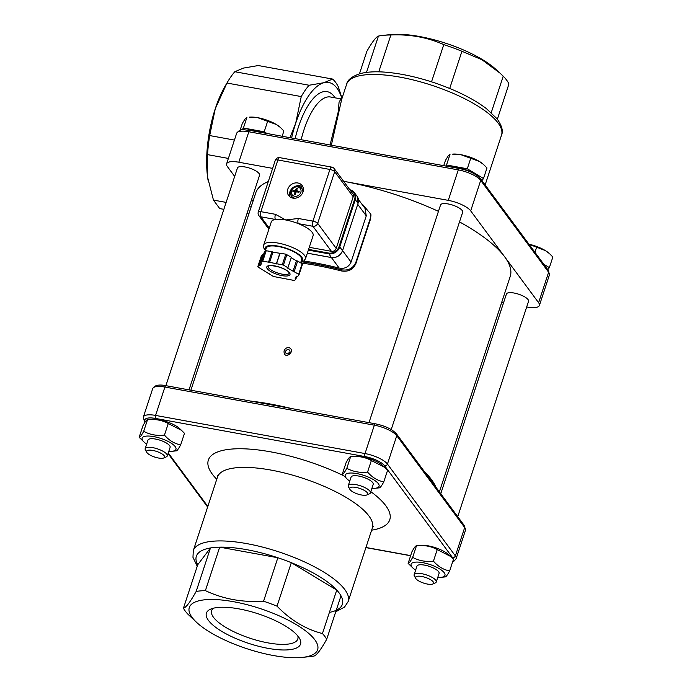 <?xml version="1.0" encoding="UTF-8"?>
<svg xmlns="http://www.w3.org/2000/svg" width="692" height="692" viewBox="0 0 692 692"><rect width="100%" height="100%" fill="white"/><g stroke="black" fill="none" stroke-linecap="round" stroke-linejoin="round"><path stroke-width="1.04" d="M189.011 389.873L259.569 175.249A11.643 3.65 -161.8 0 0 250.833 168.563A11.643 3.65 -161.8 0 0 237.451 167.974L165.881 385.66M391.222 429.559L462.68 212.236A11.643 3.65 -161.8 0 0 453.935 205.541A11.643 3.65 -161.8 0 0 440.553 204.962L368.983 422.648M457.732 516.682L528.55 301.297A11.643 3.65 -161.8 0 0 519.804 294.61A11.643 3.65 -161.8 0 0 506.423 294.022L440.761 493.733M287.543 353.863L289.879 352.133M303.797 261.022A136.246 42.662 18.2 0 1 339.218 268.098C344.824 269.041 348.777 267.034 351.069 262.086L366.267 215.861L365.039 208.439L358.404 199.46M250.348 401.04A133.919 41.935 18.2 0 1 291.418 408.522M424.17 471.304A133.919 41.935 18.2 0 1 435.943 487.229M284.083 350.87C283.383 361.129 296.998 350.913 288.884 347.548C286.531 347.531 284.931 348.638 284.083 350.87M289.887 352.116A2.327 2.024 143.5 0 1 285.649 351.346A2.327 2.024 143.5 0 1 289.887 352.116M297.794 635.931A45.361 14.203 18.2 0 1 297.802 638.993A45.361 14.203 18.2 0 1 259.275 640.956A45.361 14.203 18.2 0 1 213.508 617.325A45.361 14.203 18.2 0 1 211.622 610.655A45.361 14.203 18.2 0 1 213.439 608.199M298.477 636.804A49.547 15.518 -161.8 0 0 256.421 613.259A49.547 15.518 -161.8 0 0 210.627 609.142A49.547 15.518 -161.8 0 0 248.618 643.352A49.547 15.518 -161.8 0 0 299.506 638.361A49.547 15.518 -161.8 0 0 298.477 636.804M314.817 639.78A67.539 21.149 18.2 0 1 302.361 657.4A67.539 21.149 18.2 0 1 197.021 622.765A67.539 21.149 18.2 0 1 227.789 600.76A67.539 21.149 18.2 0 1 314.817 639.78M302.361 657.4L310.699 656.518A76.855 24.064 -161.8 0 0 313.943 656.077C316.59 655.367 320.837 649.771 326.693 639.287L340.992 595.812A76.855 24.064 -161.8 0 0 339.175 592.992A76.855 24.064 -161.8 0 0 336.745 590.068L291.315 562.683A76.855 24.064 -161.8 0 0 277.855 557.743L219.684 547.156A76.855 24.064 -161.8 0 0 210.472 547.96L197.722 564.759A76.855 24.064 18.2 0 1 210.472 547.96L196.173 591.435C190.317 601.919 186.07 607.515 183.432 608.233L197.722 564.759M437.232 549.586C431.021 546.178 424.101 544.915 416.472 545.806L420.649 545.357A17.819 5.579 18.2 0 1 437.093 548.28A17.819 5.579 18.2 0 1 448.433 554.491L450.509 556.394L437.232 549.586L433.434 561.143C438.131 566.549 443.537 569.81 449.653 570.917C447.43 575.069 445.907 577.067 445.103 576.912M371.37 460.517C365.151 457.109 358.231 455.846 350.602 456.737L354.78 456.296A17.819 5.579 18.2 0 1 371.223 459.22A17.819 5.579 18.2 0 1 382.572 465.431L384.64 467.325L371.37 460.517L367.564 472.074C372.261 477.489 377.668 480.741 383.783 481.857C381.56 486 380.038 487.998 379.233 487.851M168.26 423.539C162.049 420.13 155.129 418.868 147.5 419.759L151.678 419.309A17.819 5.579 18.2 0 1 168.121 422.232A17.819 5.579 18.2 0 1 179.462 428.452L181.538 430.346L168.26 423.539L164.462 435.095C169.159 440.501 174.566 443.762 180.673 444.869C178.45 449.022 176.936 451.02 176.123 450.864M326.693 639.287A76.855 24.064 -161.8 0 0 324.877 636.467A76.855 24.064 -161.8 0 0 322.446 633.543L336.745 590.068A76.855 24.064 18.2 0 0 291.315 562.683L277.025 606.157A76.855 24.064 -161.8 0 0 263.565 601.218L277.855 557.743A76.855 24.064 18.2 0 0 219.684 547.156L205.394 590.631A76.855 24.064 -161.8 0 0 196.173 591.435M322.446 633.543C305.7 629.296 290.562 620.17 277.025 606.157M263.565 601.218C242.563 602.576 223.179 599.047 205.394 590.631M183.432 608.233A76.855 24.064 -161.8 0 0 187.67 613.968L197.021 622.765M190.88 390.219L255.78 192.809A133.919 41.935 18.2 0 1 268.297 181.564M272.631 168.381L238.818 162.222L248.835 131.757L458.286 169.895A18.632 5.839 18.2 0 1 480.706 180.396L548.626 272.241A18.632 5.839 18.2 0 1 549.405 274.983L539.388 305.449A18.632 5.839 18.2 0 1 527.174 307.049L526.681 306.963M234.674 176.417L227.383 166.564A18.632 5.839 18.2 0 1 226.613 163.822A18.632 5.839 18.2 0 1 238.818 162.222M251.646 199.365L253.012 201.225M223.853 209.33L219.719 208.577L213.447 200.092L226.128 202.401M249.258 206.614L251.127 206.951M248.852 213.889L246.983 213.543M249.942 130.39A2.327 0.891 100.3 0 0 248.835 131.757A18.632 5.839 18.2 0 0 236.629 133.357C240.755 127.752 243.921 130.252 249.942 130.39L459.393 168.528A2.327 0.891 100.3 0 0 458.286 169.895L448.269 200.36L343.613 181.304A133.919 41.935 18.2 0 1 438.451 211.345M459.497 221.898A133.919 41.935 18.2 0 1 504.65 256.784L470.69 210.861L480.706 180.396A2.327 2.024 143.5 0 0 480.456 178.623L548.384 270.477A2.327 2.024 143.5 0 1 548.626 272.241L538.61 302.715A18.632 5.839 18.2 0 1 539.388 305.449M448.269 200.36A18.632 5.839 18.2 0 1 470.69 210.861M538.61 302.715L504.65 256.784A133.919 41.935 18.2 0 1 510.212 276.463L439.385 491.882M501.683 302.413L503.551 302.75M341.969 98.627L341.087 98.921L339.071 102.035L338.302 111.594L330.075 144.983M331.356 145.216L341.71 99.233L346.666 84.156A81.518 25.526 18.2 0 1 415.901 80.635A81.518 25.526 18.2 0 1 498.153 123.098A81.518 25.526 18.2 0 1 501.536 135.078C503.369 131.099 501.882 125.667 497.081 118.79L486.32 108.54C472.991 98.549 455.544 89.917 434.005 82.633C416.913 76.994 400.936 73.525 386.067 72.228C375.635 71.354 366.976 71.83 360.091 73.646C351.917 76.431 347.445 79.935 346.666 84.156M291.6 137.976A69.866 26.824 -79.7 0 1 295.666 123.384A69.866 26.824 -79.7 0 1 323.899 82.711A69.866 26.824 -79.7 0 1 341.926 98.567M208.171 180.863A69.866 26.824 -79.7 0 1 208.162 180.811A69.866 26.824 -79.7 0 1 207.609 177.256A69.866 26.824 -79.7 0 1 215.264 108.748A69.866 26.824 -79.7 0 1 225.523 85.436L227.72 81.725A75.688 29.064 -79.7 0 1 234.813 71.717L243.506 68.076L258.306 65.541L332.592 79.07L323.899 82.711L309.099 85.246L234.813 71.717M213.447 200.092L207.609 177.256L207.557 154.636L228.386 158.425M390.876 34.989C409.846 34.133 427.474 37.342 443.762 44.617A75.688 23.701 18.2 0 1 461.927 51.277L481.961 59.746L499.97 73.101L495.74 69.235A67.539 21.149 -161.8 0 0 390.4 34.6L383.108 35.37A75.688 23.701 18.2 0 1 390.876 34.989L378.758 71.838M234.415 140.069L209.685 135.571L215.264 108.748L226.959 83.04L301.245 96.569L295.666 123.384L289.957 137.682M207.557 154.636A75.688 29.064 -79.7 0 1 209.685 135.571M342.012 98.316L338.319 86.811A75.688 29.064 -79.7 0 0 332.592 79.07M301.245 96.569A75.688 29.064 -79.7 0 1 309.099 85.246M226.959 83.04A75.688 29.064 -79.7 0 1 227.72 81.725M499.97 73.101L503.231 76.181A75.688 23.701 18.2 0 1 506.665 80.16A75.688 23.701 18.2 0 1 508.957 83.922L497.375 119.171M366.5 72.392L378.438 36.079C375.912 37.1 372.054 42.186 366.846 51.346L359.459 73.828M378.438 36.079A75.688 23.701 18.2 0 1 383.108 35.37M443.762 44.617L431.531 81.829M461.927 51.277L449.705 88.464M503.231 76.181L491.251 112.623M362.115 204.477A136.246 42.662 18.2 0 1 362.712 204.633L370.869 214.235L370.947 215.385L370.445 219.303L355.93 263.436C353.162 269.586 348.31 272.086 341.372 270.935A133.919 41.935 -161.8 0 0 300.83 262.96M370.869 214.235L370.367 218.153L355.861 262.285C353.093 268.435 348.24 270.935 341.294 269.768L341.372 270.935M302.153 261.887A136.246 42.662 18.2 0 1 341.294 269.768M262.06 132.596A18.165 5.692 -161.8 0 0 247.156 129.984M249.31 117.156A19.8 6.202 18.2 0 1 257.805 117.709A19.8 6.202 18.2 0 1 276.298 124.491A19.8 6.202 18.2 0 1 280.182 127.311L276.298 124.491L257.805 117.709L249.31 117.156M267.025 133.504L264.18 131.791L243.42 128.011L246.897 117.415L245.15 118.816L242.347 123.41L240.072 130.347M264.18 131.791L267.666 121.195M282.146 136.255L283.884 130.978L280.943 128.003M243.42 128.011L241.94 129.949M153.702 456.711A9.498 2.976 18.2 0 1 146.765 452.352A9.498 2.976 18.2 0 1 156.522 451.4A9.498 2.976 18.2 0 1 163.805 457.957A9.498 2.976 18.2 0 1 153.702 456.711M163.805 457.957L166.296 456.867A11.643 3.65 -161.8 0 0 167.291 455.924A11.643 3.65 -161.8 0 0 158.546 449.238A11.643 3.65 -161.8 0 0 145.164 448.65A11.643 3.65 -161.8 0 0 145.406 449.999L146.765 452.352M167.291 455.924L170.111 447.352A11.643 3.65 -161.8 0 0 161.366 440.666A11.643 3.65 -161.8 0 0 147.984 440.077L145.164 448.65M180.673 444.869L184.479 433.313L181.538 430.346M168.787 451.366A17.819 5.579 -161.8 0 0 171.945 451.314A17.819 5.579 -161.8 0 0 162.594 439.048A17.819 5.579 -161.8 0 0 145.381 436.228A17.819 5.579 -161.8 0 0 144.161 442.179L139.144 437.309L142.95 425.753C145.173 421.61 146.687 419.603 147.5 419.759L143.694 431.315C149.913 434.723 156.833 435.986 164.462 435.095M139.144 437.309C139.957 437.456 141.471 435.458 143.694 431.315M144.161 442.179A17.819 5.579 -161.8 0 0 146.669 444.091M383.783 481.857L387.581 470.301L384.64 467.325M371.898 488.344A17.819 5.579 -161.8 0 0 375.055 488.293A17.819 5.579 -161.8 0 0 365.696 476.027A17.819 5.579 -161.8 0 0 348.483 473.207A17.819 5.579 -161.8 0 0 347.263 479.158L342.255 474.288L346.052 462.732C348.275 458.588 349.789 456.59 350.602 456.737L346.804 468.294C353.015 471.702 359.935 472.965 367.564 472.074M342.255 474.288C343.059 474.444 344.581 472.446 346.804 468.294M347.263 479.158A17.819 5.579 -161.8 0 0 349.771 481.07M348.275 485.637L351.095 477.065A11.643 3.65 18.2 0 1 364.468 477.644A11.643 3.65 18.2 0 1 373.213 484.339L370.393 492.912A11.643 3.65 -161.8 0 0 361.656 486.216A11.643 3.65 -161.8 0 0 348.275 485.637A11.643 3.65 -161.8 0 0 348.517 486.978L349.867 489.331A9.498 2.976 18.2 0 1 359.624 488.379A9.498 2.976 18.2 0 1 366.916 494.936A9.498 2.976 18.2 0 1 356.804 493.699A9.498 2.976 18.2 0 1 349.867 489.331M475.335 174.367A18.165 5.692 -161.8 0 0 466.356 169.998A18.165 5.692 -161.8 0 0 450.691 166.945M452.412 154.143A19.8 6.202 18.2 0 1 460.915 154.697A19.8 6.202 18.2 0 1 479.4 161.47A19.8 6.202 18.2 0 1 483.284 164.289L479.4 161.47L460.915 154.697L452.412 154.143M481.935 180.621L483.5 178.545L467.29 168.77L446.522 164.99L450.008 154.403L448.252 155.804L445.458 160.397L443.719 165.673M467.29 168.77L470.768 158.183M483.5 178.545L486.986 167.957L484.045 164.99M446.522 164.99L445.726 166.037M366.916 494.936L369.407 493.846A11.643 3.65 -161.8 0 0 370.393 492.912M449.653 570.917L453.45 559.361L450.509 556.394M437.768 577.413A17.819 5.579 -161.8 0 0 440.916 577.362A17.819 5.579 -161.8 0 0 431.566 565.087A17.819 5.579 -161.8 0 0 414.352 562.276A17.819 5.579 -161.8 0 0 413.133 568.218L408.116 563.357L411.922 551.801C414.145 547.649 415.658 545.651 416.472 545.806L412.666 557.363C418.885 560.771 425.805 562.034 433.434 561.143M408.116 563.357C408.929 563.504 410.442 561.506 412.666 557.363M413.133 568.218A17.819 5.579 -161.8 0 0 415.641 570.139M414.136 574.697L416.956 566.125A11.643 3.65 18.2 0 1 430.337 566.713A11.643 3.65 18.2 0 1 439.083 573.4L436.263 581.972A11.643 3.65 -161.8 0 0 427.518 575.286A11.643 3.65 -161.8 0 0 414.136 574.697A11.643 3.65 -161.8 0 0 414.387 576.047L415.736 578.4A9.498 2.976 18.2 0 1 425.493 577.439A9.498 2.976 18.2 0 1 432.785 584.005A9.498 2.976 18.2 0 1 422.674 582.759A9.498 2.976 18.2 0 1 415.736 578.4M528.956 244.207A19.8 6.202 18.2 0 1 545.27 250.539A19.8 6.202 18.2 0 1 549.154 253.358L545.27 250.539L528.991 244.241M534.968 252.329L536.637 247.243M547.796 269.681L549.37 267.614L543.774 264.24M549.37 267.614L552.856 257.017L549.915 254.05M432.785 584.005L435.268 582.915A11.643 3.65 -161.8 0 0 436.263 581.972M269.249 228.135L260.875 216.812L275.459 219.468A22.006 6.894 18.2 0 1 285.727 219.97A22.006 6.894 18.2 0 1 298.338 223.637A22.006 6.894 18.2 0 1 312.204 232.382A22.006 6.894 18.2 0 1 313.121 235.617L305.518 258.73A22.006 6.894 -161.8 0 0 304.61 255.495A22.006 6.894 -161.8 0 0 282.397 244.025A22.006 6.894 -161.8 0 0 263.704 244.977L271.307 221.864A22.006 6.894 18.2 0 1 275.459 219.468A3.962 1.522 -79.7 0 1 275.459 214.321L260.884 211.665A3.962 1.237 -161.8 0 0 258.289 212.003A3.962 3.962 0 0 0 258.86 215.593L258.86 215.593A3.962 3.443 -36.5 0 0 260.875 216.812A3.962 1.522 -79.7 0 1 260.884 211.665L277.873 159.973A3.962 1.522 -79.7 0 1 279.75 157.655A3.962 3.962 0 0 0 275.278 160.319A3.962 1.237 18.2 0 1 277.873 159.973L329.92 169.453A3.962 1.237 18.2 0 1 334.686 171.685A3.962 3.443 -36.5 0 0 334.271 168.675L352.799 193.725A3.962 3.443 -36.5 0 1 353.205 196.736L336.217 248.419L317.689 223.369A3.962 1.237 -161.8 0 0 312.922 221.137A3.962 1.522 100.3 0 0 312.922 226.293A3.962 3.443 -36.5 0 0 317.689 223.369L334.686 171.685L353.205 196.736M309.281 247.303L331.442 251.334A3.962 3.443 -36.5 0 0 336.217 248.419M334.271 168.675A3.962 3.962 0 0 0 331.797 167.135A3.962 1.522 100.3 0 0 329.92 169.453L312.922 221.137L298.347 218.482A3.962 1.522 100.3 0 0 298.338 223.637L312.922 226.293L331.442 251.334M265.313 250.911L266.221 248.134A18.632 5.839 18.2 0 1 282.051 247.329A18.632 5.839 18.2 0 1 300.847 257.035A18.632 5.839 18.2 0 1 301.625 259.777L300.613 262.83M268.531 262.147L283.426 265.053L287.907 267.761L287.638 268.115L298.685 274.257L299.03 274.724L297.768 276.376L296.548 276.16L295.052 278.132L296.003 278.712L294.749 280.364L294.005 280.433L273.366 276.471L257.744 266.844L259.024 265.148L260.244 265.373L261.74 263.392L260.789 262.822L262.052 261.161L268.531 262.147L271.982 251.637L265.503 250.66L264.249 252.312L260.789 262.822M287.907 267.761L291.358 257.251L285.787 254.154L272.942 252.217L269.482 262.718M272.942 252.217L271.982 251.637M261.031 262.969L260.244 265.373M263.418 254.82L262.476 254.647L259.024 265.148M262.476 254.647L261.195 256.377M269.032 273.34L268.885 273.772M296.825 276.203L296.003 278.712M299.056 274.646L302.499 264.18L302.136 263.756L297.655 261.048L294.204 271.558M297.655 261.048L296.435 260.823L292.984 271.333M296.435 260.823L291.22 257.683M280.052 253.108L276.601 263.609M279.784 253.462L276.333 263.963M302.975 187.108A8.382 7.283 -36.5 0 0 293.131 187.489A8.382 7.283 -36.5 0 0 289.879 196.787M303.018 191.944A8.382 7.283 143.5 0 1 296.418 197.981A8.382 7.283 143.5 0 1 288.659 195.542A8.382 7.283 143.5 0 1 291.072 184.703A8.382 7.283 143.5 0 1 302.144 185.568A8.382 7.283 143.5 0 1 303.018 191.944M302.854 192.402A6.436 5.588 -36.5 0 0 301.721 188.293L302.49 189.193A6.522 5.666 143.5 0 1 303.338 190.611M293.123 198.154A6.522 5.666 143.5 0 1 292.024 196.935L291.384 195.931A6.436 5.588 -36.5 0 0 294.844 198.197A6.436 5.588 -36.5 0 0 294.982 198.223M297.05 190.629L296.003 192.125L295.121 191.805M296.072 192.142L295.043 190.43A11.643 4.688 -161.9 0 0 293.019 190.343L294.974 192.004A11.643 5.181 96 0 0 294.541 194.305L295.484 194.071M293.019 190.343A3.425 2.976 -36.5 0 0 292.742 191.174A11.643 2.56 18.3 0 1 294.688 191.494L295.821 192.921M296.842 189.798L296.557 188.181A11.643 5.475 100.9 0 0 295.605 190.084L295.043 190.43M294.541 194.305A3.425 2.976 -36.5 0 0 295.372 194.452A11.643 3.72 -75.6 0 1 296.055 192.203L296.626 191.848A11.643 2.932 13.9 0 1 298.909 192.29A3.425 2.976 -36.5 0 0 299.186 191.468A11.643 4.325 -157.3 0 0 296.972 190.784L296.686 190.274A11.643 3.417 -80.2 0 1 297.387 188.336A3.425 2.976 -36.5 0 0 296.557 188.181M297.672 192.039L296.686 190.274M299.186 191.468L298.641 192.238M294.645 196.225A5.138 4.463 143.5 0 1 292.889 188.535A5.138 4.463 143.5 0 1 300.968 190.006A5.138 4.463 143.5 0 1 294.645 196.225M366.267 215.861L357.764 204.365M396.525 433.919C392.174 429.204 385.15 425.839 375.453 423.824A2.327 0.891 100.3 0 0 374.355 425.182L365.021 453.554L155.57 415.416L164.904 387.053A2.327 0.891 -79.7 0 1 166.002 385.686C158.883 384.25 154.446 385.236 152.69 388.653A18.632 5.839 18.2 0 1 164.904 387.053L374.355 425.182A18.632 5.839 18.2 0 1 396.767 435.692L464.695 527.538A18.632 5.839 18.2 0 1 465.465 530.28L456.14 558.643A18.632 5.839 -161.8 0 0 455.371 555.901L387.442 464.055L396.767 435.692A2.327 2.024 143.5 0 0 396.525 433.919L464.453 525.764A2.327 2.024 143.5 0 1 464.695 527.538L455.371 555.901A2.327 2.024 143.5 0 1 452.559 557.622A16.305 5.104 18.2 0 1 453.295 559.197M384.631 465.768A2.327 2.024 143.5 0 0 387.442 464.055A18.632 5.839 -161.8 0 0 365.021 453.554A2.327 0.891 100.3 0 0 365.021 456.582A16.305 5.104 18.2 0 1 384.631 465.768L452.559 557.622M145.277 421.817A16.305 5.104 18.2 0 1 155.57 418.444A2.327 0.891 -79.7 0 1 155.57 415.416A18.632 5.839 -161.8 0 0 143.365 417.017L144.377 421.523A2.327 2.024 143.5 0 0 145.086 422.094M335.741 611.763L344.521 607.083L348.171 601.538A81.518 25.526 -161.8 0 0 344.789 589.558A81.518 25.526 -161.8 0 0 262.536 547.095A81.518 25.526 -161.8 0 0 193.302 550.616L192.964 557.345L197.237 566.22M340.992 595.812A76.855 24.064 18.2 0 1 329.401 612.394M193.302 550.616L217.478 477.082A81.518 25.526 18.2 0 1 286.722 473.553A81.518 25.526 18.2 0 1 368.966 516.024A81.518 25.526 18.2 0 1 372.348 527.996L348.171 601.538M410.667 555.615L365.947 547.467M207.825 506.432L168.268 452.949M155.57 418.444L365.021 456.582M343.517 475.638A95.487 29.903 -161.8 0 0 241.188 448.753A95.487 29.903 -161.8 0 0 212.314 474.141A95.487 29.903 -161.8 0 0 216.76 479.262M371.63 530.184A95.487 29.903 -161.8 0 0 370.808 491.657M335.058 97.831A60.55 23.251 100.3 0 0 295.147 138.625M301.158 139.715A55.896 21.461 -79.7 0 1 330.491 97.001L340.957 98.904M342.566 250.59L351.069 262.086M339.218 268.098L331.425 257.562M370.367 218.153L370.445 219.303M355.93 263.436L355.861 262.285M298.347 218.482L285.727 219.97L275.459 214.321M262.796 261.1L266.247 250.59M257.761 266.809L261.221 256.3M283.426 265.053L286.877 254.552M302.136 263.756L298.685 274.257M265.503 250.66L262.052 261.161M285.787 254.154L282.336 264.655M308.355 250.115L328.527 253.791A9.316 8.088 -36.5 0 0 339.755 246.932L342.497 250.642A9.316 8.088 143.5 0 1 331.278 257.502L331.347 257.554C336.632 257.995 340.36 255.72 342.523 250.729L358.041 203.362L342.523 250.729M350.221 190.239A8.736 7.586 143.5 0 1 354.598 199.322L339.054 246.603A8.736 7.586 143.5 0 1 328.536 253.038L331.278 257.502L307.36 253.151M357.998 203.5L357.072 196.286A9.316 8.088 143.5 0 1 358.041 203.362L355.299 199.651A9.316 8.088 -36.5 0 0 354.33 192.575A9.316 8.088 -36.5 0 0 349.867 189.755M328.536 253.038L308.589 249.405M339.054 246.603L339.755 246.932L355.299 199.651L354.598 199.322M265.607 250.02A19.679 6.159 18.2 0 1 285.848 248.099A19.679 6.159 18.2 0 1 301.003 261.663M281.999 275.632A12.231 3.832 -161.8 0 0 286.211 270.079A12.231 3.832 -161.8 0 0 266.974 266.576A12.231 3.832 -161.8 0 0 281.999 275.632M289.247 273.167A11.063 3.46 18.2 0 1 281.999 274.118A11.063 3.46 18.2 0 1 268.237 266.256C268.28 267.069 266.23 263.799 279.784 267.25C289.481 271.056 288.59 272.414 289.187 272.873L289.247 273.167M295.605 190.084L296.929 191.554M295.423 194.279A3.183 2.768 143.5 0 1 294.645 194.132M293.001 191.208A3.183 2.768 143.5 0 1 293.27 190.421M296.513 188.44A3.183 2.768 143.5 0 1 297.292 188.57M298.996 191.468A3.183 2.768 143.5 0 1 298.745 192.255M464.453 525.764L465.465 530.28M375.453 423.824L166.002 385.686M152.69 388.653L143.365 417.017M410.624 555.745L365.904 547.606M452.698 561.653L454.298 560.927L456.14 558.643M207.626 507.046L168.07 453.554M144.957 422.302L144.377 421.523M373.196 526.534L372.348 527.996M217.478 477.082L217.669 475.387M501.536 135.078L485.135 184.954M548.384 270.477L549.405 274.983M459.393 168.528C469.089 170.543 476.113 173.908 480.456 178.623M236.629 133.357L226.613 163.822M171.945 451.314L176.192 450.864M375.055 488.293L379.303 487.843M440.916 577.362L445.172 576.912M275.278 160.319L258.289 212.003M331.797 167.135L279.75 157.655M258.86 215.593L268.903 229.173M261.204 256.334L257.744 266.844M302.499 264.18L299.048 274.689M307.343 253.185L331.347 257.554M357.072 196.286L354.33 192.575L349.529 189.66M263.704 244.977L263.782 247.987L265.399 250.651M305.518 258.73L303.676 261.109L300.795 262.285M294.878 191.597L295.925 192.592M296.712 190.577L297.413 191.987M301.721 188.293C297.318 182.636 287.267 190.066 291.384 195.931"/></g></svg>
